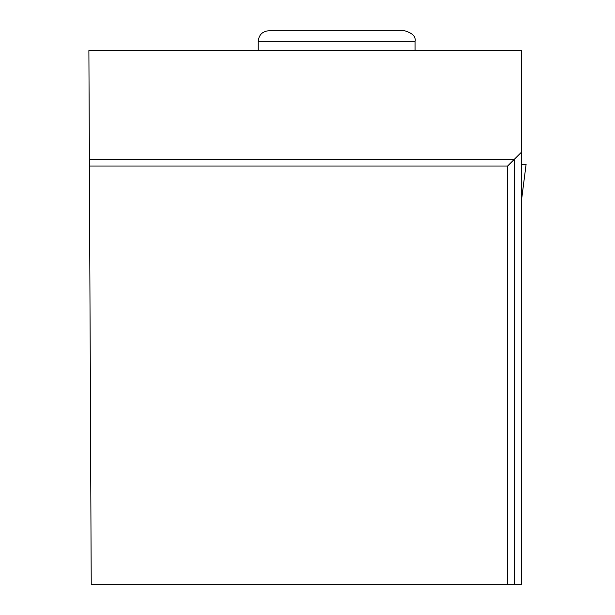 <?xml version="1.0" encoding="UTF-8"?>
<svg xmlns="http://www.w3.org/2000/svg" width="615" height="615" viewBox="0 0 615 615"><rect width="100%" height="100%" fill="white"/><g stroke="black" fill="none" stroke-linecap="round" stroke-linejoin="round"><path stroke-width="0.92" d="M526.063 164.328L521.482 164.328L526.109 164.328L521.482 200.106M507.636 584.25L521.482 584.25L521.482 50.591L88.891 50.591L91.22 584.25L507.636 584.25L507.636 166.012L89.398 166.012M521.482 152.166L514.248 159.4L89.367 159.4M514.248 584.25L514.248 159.4L507.636 166.012M415.079 41.328C416.009 36.562 412.488 33.033 404.493 30.75L268.801 30.75C262.374 31.38 258.846 34.901 258.215 41.328L415.079 41.328L415.079 50.591M526.109 164.328L521.482 200.421M258.215 41.328L258.215 50.591"/></g></svg>
